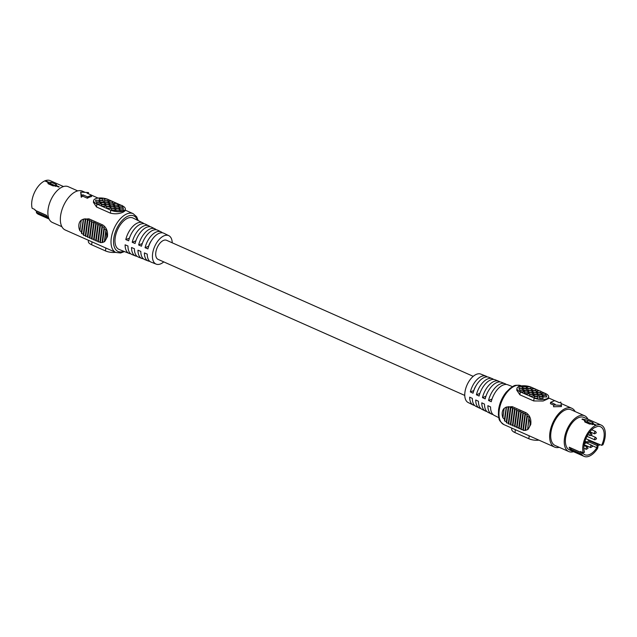<?xml version="1.0" encoding="UTF-8"?>
<svg xmlns="http://www.w3.org/2000/svg" width="637" height="637" viewBox="0 0 637 637"><rect width="100%" height="100%" fill="white"/><g stroke="black" fill="none" stroke-linecap="round" stroke-linejoin="round"><path stroke-width="0.96" d="M35.592 210.497A0.9 0.486 -66.1 0 1 35.33 210.505A0.9 0.486 -66.1 0 1 35.162 210.306A17.772 9.531 -66.1 0 1 34.916 209.509L32.145 208.275A17.772 9.531 -66.1 0 1 31.85 201.356A17.772 9.531 -66.1 0 1 44.781 180.908A1.847 0.987 -66.1 0 1 45.323 180.685A17.772 9.531 -66.1 0 1 50.172 180.637L63.501 186.545M49.089 219.032L38.531 214.35A17.772 9.531 -66.1 0 1 36.484 212.75A0.9 0.486 -66.1 0 1 36.389 212.24L36.548 211.046M47.6 182.158L51.573 182.405L56.287 184.491L56.773 185.765L59.209 186.848A17.772 9.531 -66.1 0 0 58.66 187.063L56.231 185.98L52.887 185.829L48.173 183.743L47.624 182.166L44.781 180.908M45.323 180.685L48.141 181.935L48.508 183.416L47.624 182.166M55.674 186.434L56.781 185.773L55.722 185.94M56.231 185.98L56.781 185.773M46.461 215.322L46.612 215.386A17.772 9.531 113.9 0 0 47.934 217.83L47.353 217.098L47.934 217.83L36.484 212.75M58.66 187.063A1.847 0.987 -66.1 0 1 59.209 186.848M55.65 185.932A1.473 0.605 7.4 0 0 55.379 185.781L48.691 183.337M51.573 182.405A1.083 0.581 113.9 0 0 50.665 183.679A1.473 0.605 7.4 0 0 48.603 183.56A1.473 0.605 7.4 0 0 48.468 183.623M172.237 242.808A15.567 8.353 113.9 0 0 168.821 235.682A15.567 8.353 113.9 0 0 159.075 239.576A15.567 8.353 113.9 0 0 152.601 253.757A15.567 8.353 113.9 0 0 156.192 264.132L151.057 262.102A15.79 8.472 -66.1 0 1 147.243 254.115L144.392 252.913A15.917 8.536 113.9 0 0 148.238 260.987L144.703 259.585A16.068 8.623 -66.1 0 1 140.817 251.416L137.966 250.214A16.188 8.687 113.9 0 0 141.876 258.471L138.348 257.069A16.347 8.767 -66.1 0 1 134.399 248.717L131.54 247.514A16.466 8.838 113.9 0 0 135.522 255.955L131.994 254.553A16.626 8.918 -66.1 0 1 127.973 246.017L125.123 244.815A16.745 8.982 113.9 0 0 129.168 253.438A16.745 8.982 113.9 0 0 130.681 253.773M156.192 264.132A15.567 8.353 113.9 0 0 163.773 261.887M129.43 238.142L125.8 239.6A16.745 8.982 -66.1 0 1 142.744 222.831L133.053 218.045A17.183 9.221 113.9 0 0 122.296 222.345A17.183 9.221 113.9 0 0 115.154 237.999A17.183 9.221 113.9 0 0 119.119 249.457L129.168 253.438M135.522 255.955A16.466 8.838 113.9 0 0 137.035 256.289M141.876 258.471A16.188 8.687 113.9 0 0 143.389 258.797M148.238 260.987A15.917 8.536 113.9 0 0 149.751 261.313M142.744 222.831A16.745 8.982 -66.1 0 1 144.01 223.722M135.856 240.834L132.217 242.299A16.466 8.838 -66.1 0 1 148.875 225.848L145.467 224.168A16.626 8.918 113.9 0 0 128.65 240.802L125.8 239.6M142.29 243.533L138.643 244.998A16.188 8.687 -66.1 0 1 155.006 228.874A16.188 8.687 -66.1 0 1 156.264 229.774M151.51 240.475A10.439 5.598 113.9 0 0 148.58 246.288L145.069 247.705A15.917 8.536 -66.1 0 1 161.137 231.9L157.729 230.22A16.068 8.623 113.9 0 0 141.494 246.201L138.643 244.998M161.137 231.9A15.917 8.536 -66.1 0 1 162.395 232.8M168.821 235.682L163.86 233.246A15.79 8.472 113.9 0 0 147.919 248.9L145.069 247.705M148.875 225.848A16.466 8.838 -66.1 0 1 150.141 226.748M155.006 228.874L151.598 227.194A16.347 8.767 113.9 0 0 135.076 243.501L132.217 242.299M143.731 240.133A10.439 5.598 113.9 0 0 142.656 242.554M103.401 242.156L104.715 241.192A8.998 6.649 -111.9 0 0 105.949 231.709L105.933 229.742L104.341 228.779A8.998 6.649 -111.9 0 0 104.157 228.54L104.054 227.266L102.398 226.796A8.998 6.649 -111.9 0 0 102.199 226.645L102.047 225.761L100.144 225.538L99.969 224.813L98.265 224.702L97.883 223.89L95.98 223.691L95.805 222.966L91.816 221.843L91.64 221.119L89.729 220.92L89.554 220.195L87.651 219.996L87.476 219.271L85.756 219.271A8.998 6.649 -111.9 0 0 85.549 219.224L85.334 218.794L83.574 219.152A8.998 6.649 -111.9 0 0 83.351 219.192L81.241 220.179A8.998 6.649 -111.9 0 0 79.864 230.745L81.425 231.924L81.504 233.389A8.998 6.649 -111.9 0 0 81.695 233.612L83.336 234.193L83.471 235.212A8.998 6.649 -111.9 0 0 83.67 235.348L85.358 235.563L85.533 236.287L87.436 236.486L87.619 237.211L89.522 237.41L89.698 238.134L91.601 238.334L91.784 239.058L93.687 239.257L93.862 239.982L95.765 240.181L95.948 240.905L97.851 241.105L98.026 241.829L99.937 242.004L100.136 242.562A8.998 6.649 -111.9 0 0 100.343 242.601L102.342 242.522A8.998 6.649 -111.9 0 0 102.565 242.458L104.611 241.662L107.414 236.709C108.051 231.406 106.506 227.497 102.788 224.98L88.933 218.833L83.121 219.2M85.143 192.358L82.46 191.172A21.236 11.394 113.9 0 0 60.571 215.927A21.236 11.394 113.9 0 0 65.237 229.989L115.902 252.467A21.236 11.394 -66.1 0 1 111.236 238.405A21.236 11.394 -66.1 0 1 133.125 213.65L136.66 216.779L138.205 220.593M107.39 199.19A8.998 3.671 7.4 0 0 93.623 200.615L93.4 202.359L96.537 206.993L110.392 213.14C115.018 214.247 119.286 213.921 123.196 212.137L125.099 210.823L125.322 209.079A8.998 3.671 7.4 0 0 122.169 205.719M80.708 192.087L81.233 197.231A21.236 11.394 -66.1 0 1 82.754 196.188L87.373 198.234A21.236 11.394 -66.1 0 1 91.489 196.578L91.664 195.209L87.046 193.154L88.511 192.565L80.708 192.087L81.472 195.4L82.929 194.811L87.556 196.865L91.664 195.209M105.861 248.008L105.487 250.914L91.632 244.767A8.998 3.671 -172.6 0 1 88.336 241.343L88.471 240.292M81.504 233.389L83.351 219.192L81.425 231.924M115.6 252.332A8.998 3.671 -172.6 0 1 105.543 250.938M81.233 197.231L81.472 195.4M82.754 196.188L82.929 194.811M87.373 198.234L87.556 196.865M93.623 200.615A8.998 3.671 7.4 0 0 96.92 204.039L110.774 210.186A8.998 3.671 7.4 0 0 123.339 210.998A8.998 3.671 7.4 0 0 125.322 209.079M88.36 193.736L88.511 192.565M121.428 205.393L117.582 203.681M117.343 203.577L112.438 201.403M112.208 201.3L108.171 199.508A8.998 3.671 7.4 0 0 107.804 199.349M105.949 231.709L104.715 241.192M100.343 242.601L102.398 226.796M102.199 226.645L100.136 242.562M104.054 227.266L102.095 242.347M105.933 229.742L104.372 241.718M102.565 242.458L104.341 228.779M102.047 225.761L99.937 242.004M98.233 241.917L100.351 225.625M104.157 228.54L102.342 242.522M61.869 226.676L52.377 222.464A19.572 10.503 -66.1 0 1 48.078 209.501A19.572 10.503 -66.1 0 1 68.255 186.689L77.746 190.901M85.334 218.794L83.336 234.193M85.549 219.224L83.471 235.212M79.864 230.745L81.241 220.179M81.695 233.612L83.574 219.152M87.651 219.996L85.533 236.287M87.476 219.271L85.358 235.563M83.67 235.348L85.756 219.271M91.816 221.843L89.698 238.134M89.905 238.222L92.023 221.931M94.069 240.069L96.187 223.778M95.98 223.691L93.862 239.982M89.729 220.92L87.619 237.211M87.818 237.298L89.936 221.007M93.719 222.042L91.601 238.334M93.894 222.767L91.784 239.058M91.983 239.146L94.101 222.854M97.883 223.89L95.765 240.181M98.058 224.614L95.948 240.905M85.74 236.375L87.858 220.083M89.554 220.195L87.436 236.486M91.64 221.119L89.522 237.41M95.805 222.966L93.687 239.257M99.969 224.813L97.851 241.105M100.144 225.538L98.026 241.829M96.147 240.993L98.265 224.702M116.045 210.568L119.549 210.592L119.175 209.087L115.695 208.856L116.045 210.568L119.549 210.592M118.96 206.914L122.471 206.945L122.097 205.433L118.617 205.21L118.96 206.914L118.617 205.21M101.339 204.533L101.705 206.038L105.185 206.261L104.818 204.756L101.339 204.533L101.657 206.141M101.896 206.253L105.185 206.261M111.738 210.417L115.241 210.449L114.875 208.936L111.395 208.713L111.738 210.417L111.395 208.713M106.076 206.388L109.58 206.412L109.214 204.907L105.734 204.676L106.076 206.388L109.58 206.412M106.865 208.331L110.376 208.355L110.002 206.85L106.522 206.619L106.865 208.331L110.376 208.355M109.898 204.764L113.402 204.788L113.036 203.283L109.556 203.052L109.898 204.764L113.402 204.788M117.797 205.289L114.318 205.066L114.684 206.571L118.164 206.802L117.933 205.098L117.558 203.593L114.079 203.362L114.421 205.066L117.933 205.098M109.277 202.789L112.789 202.821L112.415 201.308L108.935 201.085L109.277 202.789L112.789 202.821M104.635 200.695L108.139 200.727L107.764 199.214L104.285 198.991L104.635 200.695L108.139 200.727M100.081 202.271L103.584 202.303L103.218 200.79L99.73 200.567L100.081 202.271L99.73 200.567M99.579 200.424L103.09 200.456L102.716 198.943L99.237 198.72L99.579 200.424L103.09 200.456M95.948 201.881L99.452 201.913L99.085 200.4L95.598 200.177L95.948 201.881L99.452 201.913M96.928 203.92L100.431 203.944L100.065 202.439L96.585 202.208L96.928 203.92L96.585 202.208M101.41 204.23L104.922 204.254L104.548 202.749L101.068 202.518L101.41 204.23L104.922 204.254M104.794 202.638L108.298 202.662L107.932 201.157L104.452 200.926L104.794 202.638L108.298 202.662M110.464 206.707L113.975 206.738L113.601 205.225L110.121 205.003L110.464 206.707L110.121 205.003M114.318 205.066L114.66 206.77L118.164 206.802M105.559 204.628L109.062 204.66L108.688 203.155L105.209 202.924L105.559 204.628L105.209 202.924M111.045 208.522L114.556 208.554L114.182 207.041L110.703 206.818L111.045 208.522L114.556 208.554M115.751 208.633L119.254 208.665L118.88 207.152L115.401 206.929L115.751 208.633L115.401 206.929M119.836 208.825L123.347 208.856L122.973 207.343L119.493 207.121L119.836 208.825L123.347 208.856M119.676 208.96L120.019 210.672L123.53 210.696L123.156 209.191L119.676 208.96L120.043 210.473L123.53 210.696M106.108 251.169L105.416 250.93M105.734 204.676L106.1 206.189M119.493 207.121L119.86 208.625M118.992 206.714L122.471 206.945M104.452 200.926L104.818 202.439M96.951 203.721L100.431 203.944M111.762 210.226L115.241 210.449M108.935 201.085L109.309 202.598M115.695 208.856L116.069 210.369M101.068 202.518L101.442 204.031M95.598 200.177L95.972 201.69M99.237 198.72L99.603 200.225M110.496 206.515L113.975 206.738M100.105 202.08L103.584 202.303M104.285 198.991L104.659 200.496M106.522 206.619L106.897 208.132M105.583 204.437L109.062 204.66M114.079 203.362L114.445 204.875M110.703 206.818L111.077 208.323M115.775 208.442L119.254 208.665M109.556 203.052L109.922 204.565M593.58 423.916L589.551 424.067L584.838 421.981L584.408 420.309L581.971 419.226A1.847 0.987 113.9 0 1 582.513 419.003L588.246 420.579L592.959 422.665L593.549 423.9L596.399 425.166A17.772 9.531 113.9 0 1 601.24 425.11A17.772 9.531 113.9 0 1 605.15 436.878A17.772 9.531 113.9 0 1 602.928 444.809L601.639 445.335L587.688 439.498M592.187 445.637L596.861 447.707L597.14 445.566L589.583 442.213M583.046 452.676L582.966 453.305A15.973 8.568 113.9 0 0 584.782 454.722A15.973 8.568 113.9 0 0 596.861 447.707M601.639 445.335A15.973 8.568 113.9 0 0 604.027 437.332A15.973 8.568 113.9 0 0 600.516 426.758A15.973 8.568 113.9 0 0 597.052 426.527A1.847 0.987 113.9 0 1 597.036 426.623L594.743 427.546A1.847 0.987 113.9 0 1 594.751 427.459A15.973 8.568 113.9 0 0 584.049 445.374A15.973 8.568 113.9 0 0 584.503 452.23L583.213 452.756A17.772 9.531 113.9 0 1 582.919 445.828A17.772 9.531 113.9 0 1 595.85 425.381L593.039 424.131L592.235 424.68L593.039 424.131M596.399 425.166A1.847 0.987 113.9 0 0 595.85 425.381M570.991 448.145A16.873 9.053 113.9 0 0 571.262 448.623L570.553 449.682A17.772 9.531 -66.1 0 1 569.231 447.238L580.681 452.318A17.772 9.531 113.9 0 1 580.434 451.522L583.213 452.756M586.12 442.779L586.271 441.656M589.918 441.027L597.809 444.522L598.868 444.1M597.809 444.522A0.9 0.486 113.9 0 0 597.14 445.566M580.681 452.318A0.9 0.486 113.9 0 0 580.856 452.525A0.9 0.486 113.9 0 0 581.111 452.517L581.931 452.182M570.951 449.388L581.907 454.253L582.162 452.286M581.907 454.253A0.9 0.486 113.9 0 0 582.003 454.762A17.772 9.531 113.9 0 0 584.057 456.363A17.772 9.531 113.9 0 0 597.522 448.52A0.9 0.486 113.9 0 0 597.769 447.867L598.047 445.693L599.13 445.255A0.9 0.486 113.9 0 0 599.664 444.674A17.772 9.531 113.9 0 0 599.751 444.491M601.24 425.11L583.89 417.41A17.772 9.531 113.9 0 0 565.568 438.137A17.772 9.531 113.9 0 0 569.478 449.897L584.057 456.363M584.408 420.309L585.252 421.583L584.973 420.102L584.392 420.301M569.231 447.238L570.242 447.692L569.231 447.238M592.338 424.146A1.473 0.605 7.4 0 0 592.052 423.987L592.418 424.6L593.549 423.9L592.474 424.131M592.959 422.665A1.083 0.581 -66.1 0 0 592.06 423.947L585.451 421.511M592.052 423.987L587.338 421.893A1.473 0.605 7.4 0 0 585.124 421.845M498.795 417.641L494.256 415.404A16.745 8.982 -66.1 0 1 490.57 406.939L487.87 405.681A16.626 8.918 113.9 0 0 491.533 414.058A16.626 8.918 113.9 0 0 492.99 414.512M491.533 414.058L488.125 412.378A16.466 8.838 -66.1 0 1 484.494 404.097L481.803 402.839A16.347 8.767 113.9 0 0 485.402 411.04L481.994 409.36A16.188 8.687 -66.1 0 1 478.427 401.254L475.728 399.996A16.068 8.623 113.9 0 0 479.271 408.014L475.863 406.334A15.917 8.536 -66.1 0 1 472.359 398.412L469.66 397.154A15.79 8.472 113.9 0 0 473.14 404.989L468.179 402.544A15.567 8.353 -66.1 0 1 464.922 392.312A15.567 8.353 -66.1 0 1 480.808 374.094L485.943 376.133A15.79 8.472 -66.1 0 1 487.249 376.921M485.402 411.04A16.347 8.767 113.9 0 0 486.859 411.486M479.271 408.014A16.068 8.623 113.9 0 0 480.736 408.452M473.14 404.989A15.79 8.472 113.9 0 0 474.605 405.427M512.538 386.659L507.832 384.796A16.745 8.982 113.9 0 0 491.246 401.732L488.547 400.466A16.626 8.918 -66.1 0 1 505.006 383.681A16.626 8.918 -66.1 0 1 506.319 384.461M485.951 396.222L482.48 397.623A16.347 8.767 -66.1 0 1 498.652 381.165L495.124 379.763A16.188 8.687 113.9 0 0 479.104 396.047L476.404 394.781A16.068 8.623 -66.1 0 1 492.297 378.649A16.068 8.623 -66.1 0 1 493.611 379.437M492.297 378.649L488.762 377.247A15.917 8.536 113.9 0 0 473.036 393.204L470.337 391.938A15.79 8.472 -66.1 0 1 485.943 376.133M505.006 383.681L501.478 382.28A16.466 8.838 113.9 0 0 485.171 398.889L482.48 397.623M498.652 381.165A16.347 8.767 -66.1 0 1 499.965 381.945M473.817 390.577L470.337 391.938M479.892 393.379L476.404 394.781M492.019 399.065L488.547 400.466M476.165 385.504A10.439 5.598 113.9 0 0 473.769 390.553M559.254 447.333A21.236 11.394 -66.1 0 1 554.54 447.063A21.236 11.394 -66.1 0 1 549.866 433.001A21.236 11.394 -66.1 0 1 571.763 408.245A21.236 11.394 -66.1 0 1 575.131 411.558M528.957 417.028L527.627 429.386A8.998 6.649 -111.9 0 0 528.997 418.82L528.957 417.028L527.356 416.176A8.998 6.649 -111.9 0 0 527.165 415.953L527.054 414.759L525.39 414.353A8.998 6.649 -111.9 0 0 525.191 414.217L525.023 413.389L523.327 413.278L522.945 412.465L521.042 412.266L520.867 411.542L516.878 410.419L516.703 409.695L514.792 409.495L514.616 408.771L512.713 408.572L512.538 407.847L510.627 407.648L510.452 406.947L508.732 407.003A8.998 6.649 -111.9 0 0 508.517 406.963L506.519 407.043A8.998 6.649 -111.9 0 0 506.296 407.099L504.146 408.373A8.998 6.649 -111.9 0 0 502.919 417.856L504.456 419.21L504.52 420.786A8.998 6.649 -111.9 0 0 504.703 421.025L506.335 421.686L506.463 422.769A8.998 6.649 -111.9 0 0 506.662 422.912L508.342 423.191L508.716 424.027L510.42 424.138L510.802 424.951L512.498 425.062L512.881 425.874L514.585 425.986L514.967 426.798L516.663 426.909L517.045 427.722L518.749 427.833L519.131 428.645L520.827 428.757L521.209 429.569L522.913 429.672L523.104 430.293A8.998 6.649 -111.9 0 0 523.311 430.341L525.294 430.405A8.998 6.649 -111.9 0 0 525.517 430.365L527.954 429.473L530.756 424.521C531.393 419.226 529.849 415.316 526.122 412.792L512.275 406.645L506.168 407.123M518.797 386.571A8.998 3.671 7.4 0 0 516.965 388.427L516.742 390.17L519.88 394.805L533.734 400.952L543.146 401.007L548.441 398.635L548.664 396.891A8.998 3.671 7.4 0 0 545.407 393.483M553.784 404.941L553.545 406.764L561.436 406.565L560.823 402.106L559.358 402.695L554.731 400.641L550.623 402.297L555.241 404.352L553.784 404.941L561.587 405.419M550.623 402.297L550.44 403.675L553.752 405.14M538.934 440.143A8.998 3.671 -172.6 0 1 528.829 438.726L514.975 432.579A8.998 3.671 -172.6 0 1 511.678 429.155L511.814 428.104M587.911 419.194A19.572 10.503 113.9 0 0 584.623 415.77L571.086 409.766A19.572 10.503 113.9 0 0 550.909 432.579A19.572 10.503 113.9 0 0 555.217 445.542L568.745 451.545A19.572 10.503 113.9 0 0 573.499 451.681M504.52 420.786L506.296 407.099L504.456 419.21M539.873 391.03L535.47 389.072M535.231 388.968L531.513 387.32A8.998 3.671 7.4 0 0 530.589 386.946M545.176 393.379L540.709 391.397M516.965 388.427A8.998 3.671 7.4 0 0 520.206 391.827L534.117 397.998A8.998 3.671 7.4 0 0 543.369 399.503A8.998 3.671 7.4 0 0 548.664 396.891M530.398 386.882A8.998 3.671 7.4 0 0 519.123 386.436M584.623 415.77A19.572 10.503 113.9 0 0 564.446 438.582A19.572 10.503 113.9 0 0 568.745 451.545M502.919 417.856L504.146 408.373M508.342 423.191L510.452 406.947M510.627 407.648L508.517 423.931M506.662 422.912L508.732 407.003M504.703 421.025L506.519 407.043M508.517 406.963L506.463 422.769M506.335 421.686L508.294 406.605M516.663 426.909L518.781 410.618M514.967 426.798L517.085 410.507M512.498 425.062L514.616 408.771M514.792 409.495L512.681 425.787M523.12 413.19L521.01 429.481M520.827 428.757L522.945 412.465M510.42 424.138L512.538 407.847M508.716 424.027L510.834 407.736M516.878 410.419L514.76 426.71M518.956 411.343L516.846 427.634M521.042 412.266L518.924 428.558M518.749 427.833L520.867 411.542M512.713 408.572L510.595 424.863M510.802 424.951L512.92 408.659M512.881 425.874L514.999 409.583M514.585 425.986L516.703 409.695M519.131 428.645L521.249 412.354M517.045 427.722L519.163 411.43M521.209 429.569L523.327 413.278M522.913 429.672L525.023 413.389M525.191 414.217L523.104 430.293M528.997 418.82L527.627 429.386M525.517 430.365L527.356 416.176M527.165 415.953L525.294 430.405M523.311 430.341L525.39 414.353M525.055 430.158L527.054 414.759M523.136 388.228L526.64 388.259L526.273 386.747L522.794 386.524L523.136 388.228L522.794 386.524M519.872 390.17L520.238 391.683L523.725 391.906L523.351 390.401L519.872 390.17L520.206 391.827M520.341 391.89L523.725 391.906M537.501 392.559L541.004 392.583L540.63 391.078L537.15 390.855L537.501 392.559L541.004 392.583M527.444 388.371L530.947 388.403L530.573 386.89L527.094 386.667L527.444 388.371L530.947 388.403M533.105 392.408L536.609 392.44L536.243 390.927L532.755 390.704L533.105 392.408L536.609 392.44M532.309 390.465L535.821 390.497L535.446 388.984L531.967 388.761L532.309 390.465L535.821 390.497M529.283 394.032L532.787 394.064L532.413 392.551L528.933 392.328L529.283 394.032L532.787 394.064M527.89 392.241L524.41 392.018L524.753 393.722L528.24 393.945L528.025 392.05L527.651 390.545L524.171 390.322L524.546 391.827L528.025 392.05M529.896 395.999L533.408 396.031L533.034 394.518L529.554 394.295L529.896 395.999L533.408 396.031M534.547 398.101L538.05 398.125L537.684 396.62L534.204 396.389L534.547 398.101L538.05 398.125M538.751 394.813L539.101 396.517L542.605 396.548L542.238 395.044L538.751 394.813L539.125 396.325L542.605 396.548M539.252 396.66L539.603 398.364L543.106 398.396L542.732 396.891L539.252 396.66L539.627 398.173L543.106 398.396M543.234 396.907L546.737 396.939L546.371 395.426L542.883 395.203L543.234 396.907L542.883 395.203M542.254 394.876L545.758 394.908L545.383 393.395L541.904 393.172L542.254 394.876L541.904 393.172M537.763 394.566L541.275 394.598L540.901 393.085L537.421 392.862L537.763 394.566L537.421 392.862M534.037 394.454L534.387 396.158L537.891 396.19L537.517 394.677L534.037 394.454L534.411 395.959L537.891 396.19M528.71 392.081L532.221 392.113L531.847 390.6L528.368 390.377L528.71 392.081L532.221 392.113M524.171 390.322L524.546 391.827M533.623 394.16L537.126 394.192L536.76 392.679L533.28 392.456L533.623 394.16L533.28 392.456M528.129 390.274L531.64 390.298L531.266 388.793L527.786 388.562L528.129 390.274L531.64 390.298M523.431 390.155L526.934 390.186L526.568 388.674L523.088 388.451L523.431 390.155L523.088 388.451M519.346 389.971L522.85 389.995L522.475 388.49L518.996 388.267L519.346 389.971L522.85 389.995M519.155 388.124L522.666 388.156L522.292 386.643L518.813 386.42L519.155 388.124L522.666 388.156M524.609 436.855L523.765 436.48M524.41 392.018L524.784 393.523L528.264 393.754M537.15 390.855L537.524 392.36M542.278 394.677L545.758 394.908M533.647 393.961L537.126 394.192M532.755 390.704L533.129 392.209M537.795 394.367L541.275 394.598M523.16 388.029L526.64 388.259M543.257 396.716L546.737 396.939M528.933 392.328L529.307 393.833M527.786 388.562L528.153 390.075M518.996 388.267L519.37 389.772M523.455 389.963L526.934 390.186M529.554 394.295L529.92 395.808M528.368 390.377L528.734 391.89M531.967 388.761L532.341 390.266M518.813 386.42L519.187 387.925M534.204 396.389L534.57 397.902M527.094 386.667L527.468 388.18M473.227 376.34L166.576 240.3A10.439 5.598 113.9 0 0 163.566 240.388A10.439 5.598 113.9 0 0 156.328 250.023A10.439 5.598 113.9 0 0 158.103 259.378L464.763 395.426M35.162 210.306L46.612 215.386M36.389 212.24L47.273 217.066M56.287 184.491A1.083 0.581 113.9 0 0 55.379 185.773L50.665 183.679M48.293 183.727L48.587 183.679A1.083 0.581 113.9 0 0 48.173 183.743M48.587 183.679L53.301 185.773A1.083 0.581 113.9 0 0 52.887 185.829M137.425 220.203A19.436 10.431 113.9 0 0 124.748 218.109A19.436 10.431 113.9 0 0 113.744 238.564A19.436 10.431 113.9 0 0 123.65 251.249M92.007 241.861L91.632 244.767M102.788 224.98L101.068 225.673M88.933 218.833L87.508 219.407M96.537 206.993L96.92 204.039M110.392 213.14L110.774 210.186M584.997 441.091L588.206 442.516A1.274 0.685 -66.1 0 1 587.927 441.672A1.274 0.685 -66.1 0 1 589.241 440.183L585.857 438.686M584.145 444.69L590.69 447.588A1.274 0.685 -66.1 0 1 590.411 446.744A1.274 0.685 -66.1 0 1 591.717 445.263L585.307 442.42M589.894 431.759L594.624 433.861A1.274 0.685 -66.1 0 1 594.337 433.017A1.274 0.685 -66.1 0 1 595.651 431.528L591.701 429.776M587.895 434.625L590.188 435.644A1.274 0.685 -66.1 0 1 589.91 434.8A1.274 0.685 -66.1 0 1 591.224 433.311L589.336 432.475M583.874 448.273L586.311 449.356A1.274 0.685 -66.1 0 1 586.032 448.512A1.274 0.685 -66.1 0 1 587.346 447.023L584.025 445.558M587.449 436.568L594.839 439.849A1.274 0.685 -66.1 0 1 594.56 439.004A1.274 0.685 -66.1 0 1 595.874 437.515L591.367 435.517M582.003 454.762L570.553 449.682M584.838 421.981A1.083 0.581 -66.1 0 1 585.26 421.909L584.973 421.941M589.551 424.067A1.083 0.581 -66.1 0 1 589.973 424.003L585.26 421.909M587.338 421.893L587.346 421.853A1.083 0.581 -66.1 0 1 588.246 420.579M499.201 410.523A21.236 11.394 113.9 0 0 503.875 424.584C497.155 419.385 499.719 418.788 498.405 415.157L498.548 409.838C499.504 403.309 502.052 397.432 506.184 392.201L510.436 388.037C514.011 386.579 512.729 384.27 521.098 385.767A21.236 11.394 113.9 0 0 499.201 410.523M529.204 435.819L528.829 438.726M512.275 406.645L510.556 407.338M515.349 429.672L514.975 432.579M526.122 412.792L524.705 413.365M519.88 394.805L520.254 391.882M533.734 400.952L534.117 397.998M47.56 217.464L46.437 215.425M35.33 210.505L46.445 215.441M55.817 185.9L53.301 185.773M115.902 252.467L120.6 252.985L124.462 251.575M133.125 213.65L125.186 210.122M98.066 198.091L91.664 195.248M588.206 442.516L589.934 441.457L589.241 440.183M591.717 445.263L592.41 446.537L590.69 447.588M595.651 431.528L596.343 432.802L594.624 433.861M590.188 435.644L591.916 434.585L591.224 433.311M586.796 435.095L587.489 436.369L585.761 437.428M586.311 449.356L588.039 448.297L587.346 447.023M583.763 444.308L585.491 443.248L584.798 441.974M594.839 439.849L596.558 438.789L595.874 437.515M580.856 452.525L569.741 447.588M592.585 424.075L589.973 424.003M503.875 424.584L554.54 447.063M548.529 397.934L554.684 400.665M561.149 403.532L571.763 408.245"/></g></svg>

